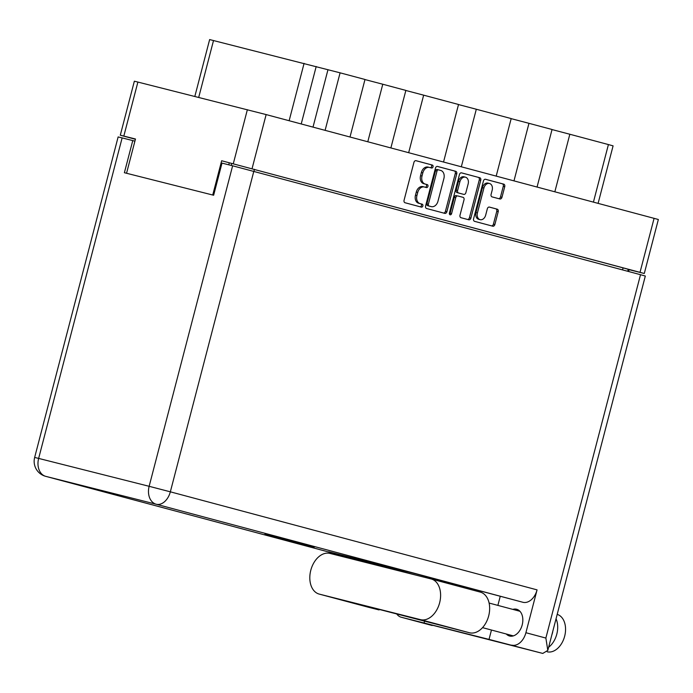 <?xml version="1.0" encoding="UTF-8"?>
<svg xmlns="http://www.w3.org/2000/svg" width="693" height="693" viewBox="0 0 693 693"><rect width="100%" height="100%" fill="white"/><g stroke="black" fill="none" stroke-linecap="round" stroke-linejoin="round"><path stroke-width="1.04" d="M498.639 198.64A2.174 1.594 104.2 0 0 500.511 196.916L501.966 197.28A2.174 1.594 104.2 0 1 499.896 198.978A2.174 1.594 104.2 0 1 499.878 198.969L492.082 196.89A2.174 1.594 104.2 0 1 491.094 194.378L492.169 190.22A5.813 4.271 104.2 0 0 489.466 183.48L488.011 183.117A5.813 4.271 104.2 0 0 482.458 187.647L475.97 212.569A5.813 4.271 104.2 0 0 478.629 219.291A5.813 4.271 104.2 0 0 478.672 219.309A5.813 4.271 104.2 0 0 478.716 219.317M475.97 212.569L477.425 212.933A5.813 4.271 104.2 0 0 480.084 219.664A5.813 4.271 104.2 0 0 480.128 219.672A5.813 4.271 104.2 0 0 485.68 215.142L487.335 208.775A2.174 1.594 104.2 0 1 489.414 207.086A2.174 1.594 104.2 0 0 489.414 207.086L497.219 209.173A2.174 1.594 104.2 0 1 498.215 211.686L494.871 224.515A2.174 1.594 104.2 0 1 492.801 226.213A2.174 1.594 104.2 0 1 492.784 226.204L474.575 221.336A2.174 1.594 104.2 0 1 473.579 218.823L483.445 180.968A2.174 1.594 104.2 0 1 485.516 179.27A2.174 1.594 104.2 0 0 485.516 179.27L503.742 184.147A2.174 1.594 104.2 0 1 504.738 186.66L501.966 197.28M450.121 214.795A1.525 1.117 104.2 0 0 450.129 214.804A1.525 1.117 104.2 0 0 451.585 213.617L455.751 197.635A2.174 1.594 104.2 0 1 457.822 195.937A2.174 1.594 104.2 0 1 457.839 195.946L463.011 197.323A2.174 1.594 104.2 0 1 464.007 199.844L460.005 215.194A2.174 1.594 104.2 0 0 461.001 217.706L468.789 219.794A2.174 1.594 104.2 0 0 468.806 219.794A2.174 1.594 104.2 0 0 470.885 218.104L480.743 180.249A2.174 1.594 104.2 0 0 479.747 177.729L461.538 172.86A2.174 1.594 104.2 0 0 461.521 172.86A2.174 1.594 104.2 0 0 459.45 174.558L449.428 213.037A1.525 1.117 104.2 0 0 450.121 214.795M449.497 214.232A1.525 1.117 104.2 0 0 450.129 213.245L451.585 213.617M489.466 183.48A5.813 4.271 104.2 0 0 483.922 188.011L477.425 212.933M446.89 211.686L456.748 173.83A2.174 1.594 104.2 0 0 455.751 171.318L437.543 166.45A2.174 1.594 104.2 0 0 437.534 166.441A2.174 1.594 104.2 0 0 435.455 168.139L425.597 205.994A2.174 1.594 104.2 0 0 426.593 208.506L444.802 213.375A2.174 1.594 104.2 0 0 444.811 213.383A2.174 1.594 104.2 0 0 446.89 211.686L445.434 211.322L455.292 173.467A2.174 1.594 104.2 0 0 454.296 170.946L437.326 166.415M126.55 173.267L135.473 138.998L120.287 135.204L134.355 81.211L137.89 82.069L266.138 114.579L658.35 219.49L644.291 273.484L221.656 160.75L212.734 195.019M429.53 167.455L431.652 168.018A1.525 1.117 104.2 0 0 431.661 168.027A1.525 1.117 104.2 0 0 432.415 165.081L416.025 160.689A2.174 1.594 104.2 0 0 416.008 160.689A2.174 1.594 104.2 0 0 413.929 162.387L404.071 200.234A2.174 1.594 104.2 0 0 405.067 202.754L421.465 207.138A1.525 1.117 104.2 0 0 422.228 204.192L420.105 203.621A6.956 5.111 104.2 0 1 416.926 195.573L417.74 192.42A6.956 5.111 104.2 0 1 424.385 186.997A6.956 5.111 104.2 0 1 424.437 187.015L426.559 187.578A1.525 1.117 104.2 0 0 427.321 184.633L425.199 184.069A6.956 5.111 104.2 0 1 422.02 176.022L422.834 172.86A6.956 5.111 104.2 0 1 429.478 167.437A6.956 5.111 104.2 0 1 429.53 167.455M496.197 176.091L511.183 118.572L476.308 109.243L461.321 166.77M537.066 187.023L552.052 129.496L528.967 123.319L513.981 180.847M350.008 137.006L364.994 79.478L340.09 72.826L325.104 130.345M390.878 147.93L405.864 90.411L382.779 84.234L367.792 141.762M443.537 162.015L458.523 104.487L423.648 95.166L408.662 152.685M628.196 269.447L644.291 273.484M629.105 269.69L628.629 271.517M120.287 135.204L135.395 139.284M221.656 160.75L623.085 267.879L628.23 269.308L627.719 271.275M229.288 162.786L228.759 164.813M194.828 96.44L209.641 39.57L340.09 72.826M593.433 202.087L608.411 144.568L569.837 134.251L554.85 191.779M528.967 123.319L511.165 118.642M569.837 134.251L552.035 129.565M608.411 144.568L613.088 145.859L598.111 203.344M382.779 84.234L364.977 79.556M423.648 95.166L405.847 90.48M476.308 109.243L458.506 104.556M429.426 167.429L428.075 167.082A6.956 5.111 104.2 0 0 428.023 167.074A6.956 5.111 104.2 0 0 421.379 172.496L422.834 172.86M425.285 187.24A1.525 1.117 104.2 0 0 425.866 184.269L423.744 183.697A6.956 5.111 104.2 0 1 420.564 175.65L421.379 172.496M424.333 186.989L422.981 186.642A6.956 5.111 104.2 0 0 422.929 186.634A6.956 5.111 104.2 0 0 416.285 192.056L417.74 192.42M420.192 206.8A1.525 1.117 104.2 0 0 420.772 203.829L418.65 203.257A6.956 5.111 104.2 0 1 415.462 195.209L416.285 192.056M430.379 167.68A1.525 1.117 104.2 0 0 430.959 164.709L415.8 160.655M443.563 213.046A2.174 1.594 104.2 0 0 445.434 211.322M438.478 169.846A1.525 1.117 104.2 0 0 437.014 171.032L428.361 204.253A1.525 1.117 104.2 0 0 429.054 206.02L431.297 206.618A6.956 5.111 104.2 0 0 431.341 206.627A6.956 5.111 104.2 0 0 437.985 201.204L443.901 178.491A6.956 5.111 104.2 0 0 440.713 170.443L438.478 169.846M437.014 169.473L438.47 169.846L437.023 169.482A1.525 1.117 104.2 0 0 437.014 169.473A1.525 1.117 104.2 0 0 435.559 170.66L437.014 171.032M429.937 206.271A6.956 5.111 104.2 0 1 429.885 206.263A6.956 5.111 104.2 0 1 429.833 206.245L427.598 205.648A1.525 1.117 104.2 0 1 426.905 203.889L435.559 170.66M461.321 172.826L479.747 177.729M467.558 219.464A2.174 1.594 104.2 0 0 469.43 217.732L479.287 179.877A2.174 1.594 104.2 0 0 478.291 177.365M456.366 195.573L456.384 195.573A2.174 1.594 104.2 0 0 456.366 195.573A2.174 1.594 104.2 0 0 454.296 197.262L450.129 213.245M468.156 183.914A5.813 4.271 104.2 0 0 465.445 177.174A5.813 4.271 104.2 0 0 459.901 181.705L457.614 190.48A2.174 1.594 104.2 0 0 458.61 193L463.773 194.378A2.174 1.594 104.2 0 0 463.79 194.386A2.174 1.594 104.2 0 0 465.869 192.689L468.156 183.914M465.445 177.174L463.989 176.802A5.813 4.271 104.2 0 0 458.445 181.332L459.901 181.705M462.352 194.023A2.174 1.594 104.2 0 1 462.335 194.014A2.174 1.594 104.2 0 0 462.335 194.014L457.146 192.628A2.174 1.594 104.2 0 1 456.159 190.116L458.445 181.332M491.545 225.875A2.174 1.594 104.2 0 0 493.416 224.151L496.76 211.322A2.174 1.594 104.2 0 0 495.764 208.801L489.206 207.051M500.511 196.916L503.283 186.296A2.174 1.594 104.2 0 0 502.286 183.775L485.317 179.244M329.92 553.412A21.033 14.267 -75 0 0 310.793 570.27A21.033 14.267 -75 0 0 319.187 594.083A21.033 14.267 -75 0 0 319.317 594.118L420.504 619.655A21.033 14.267 -75 0 0 439.605 602.893A21.033 14.267 -75 0 0 431.237 578.984A21.033 14.267 -75 0 0 431.107 578.95L329.92 553.412M557.189 614.379A19.369 13.141 105 0 1 564.656 636.235A19.369 13.141 105 0 1 547.245 651.818M556.046 618.754A19.369 13.141 105 0 1 556.8 634.13A19.369 13.141 105 0 1 548.631 647.253M512.829 609.39A13.834 9.381 105 0 1 516.666 609.268A13.834 9.381 105 0 1 522.193 624.93A13.834 9.381 105 0 1 509.52 636.001A13.834 9.381 105 0 1 506.254 633.982M314.353 547.046L264.873 534.32L314.353 547.046M551.862 634.84A12.734 8.637 -75 0 0 552.434 633.03A12.734 8.637 -75 0 0 552.815 631.176M379.201 609.372L379.062 609.927L368.364 607.233L319.317 594.118M396.639 613.816A15.497 10.508 -75 0 0 401.212 617.229A15.497 10.508 -75 0 0 401.308 617.255L542.775 653.43L547.808 650.415L545.867 638.062L640.514 274.697L645.322 276.031L547.808 650.415M542.775 653.43L489.024 639.396L491.467 630.032M511.806 645.148A15.497 10.508 -75 0 0 525.9 632.718L537.066 589.873A15.497 10.508 105 0 1 522.972 602.295L412.43 572.938L328.716 551.81L415.28 574.956M497.877 605.396L500.216 596.413M522.972 602.295L156.237 504.244L45.738 476.351A15.497 11.391 104.2 0 1 38.643 458.411L34.65 457.449L118.139 136.937L122.133 137.898L38.643 458.411L149.142 486.304L232.631 165.792L222.003 163.106L213.635 195.244L124.385 172.722L132.761 140.584L122.133 137.898M134.91 141.155L132.761 140.584M232.631 165.792L640.514 274.697M424.601 621.058L424.09 623.007L401.308 617.255M435.525 579.114L435.282 580.067M426.169 576.619L425.9 577.641M424.09 623.007L489.024 639.396M379.062 609.927L363.652 605.621L372.643 607.726L469.542 632.77A21.033 14.267 -75 0 0 488.652 616.008A21.033 14.267 -75 0 0 480.275 592.099A21.033 14.267 -75 0 0 480.145 592.065L431.367 579.019M266.138 114.579L252.079 168.572M640.029 272.297L654.097 218.312M233.307 163.687L247.366 109.702M137.89 82.069L123.83 136.053M231.228 165.436L231.757 163.409M622.557 269.898L623.085 267.879M254.47 169.317L253.941 171.336M289.137 120.729L304.08 63.366M213.522 40.515L198.7 97.41M316.19 66.519L301.221 123.96M313.011 127.114L327.98 69.672M420.564 175.65L422.02 176.022M423.744 183.697L425.199 184.069M425.866 184.269L427.321 184.633M415.462 195.209L416.926 195.573M418.65 203.257L420.105 203.621M420.772 203.829L422.228 204.192M430.959 164.709L432.415 165.081M455.292 173.467L456.748 173.83M454.296 170.946L455.751 171.318M426.905 203.889L428.361 204.253M427.598 205.648L429.054 206.02M429.833 206.245L431.297 206.618M479.287 179.877L480.743 180.249M469.43 217.732L470.885 218.104M454.296 197.262L455.751 197.635M456.159 190.116L457.614 190.48M457.146 192.628L458.61 193M482.458 187.647L483.922 188.011M495.764 208.801L497.219 209.173M496.76 211.322L498.215 211.686M493.416 224.151L494.871 224.515M502.286 183.775L503.742 184.147M503.283 186.296L504.738 186.66M34.65 457.449A15.497 15.497 0 0 0 45.643 476.325A15.497 10.508 -75 0 0 45.738 476.351L401.888 571.578M253.82 171.31L170.339 491.822L537.066 589.873M525.9 632.718L545.867 638.062M156.237 504.244A15.497 10.508 -75 0 0 170.339 491.822L149.142 486.304A15.497 11.391 104.2 0 0 156.237 504.244M469.542 632.77L420.504 619.655M428.023 167.074L429.478 167.437M422.929 186.634L424.385 186.997M429.885 206.263L431.341 206.627M478.672 219.309L480.128 219.672M482.527 627.641L513.357 635.888M489.102 603.049L519.932 611.287M45.643 476.325L401.845 571.56M401.212 617.229L432.181 625.51M368.234 607.198L319.187 594.083M480.275 592.099L431.237 578.984"/></g></svg>
